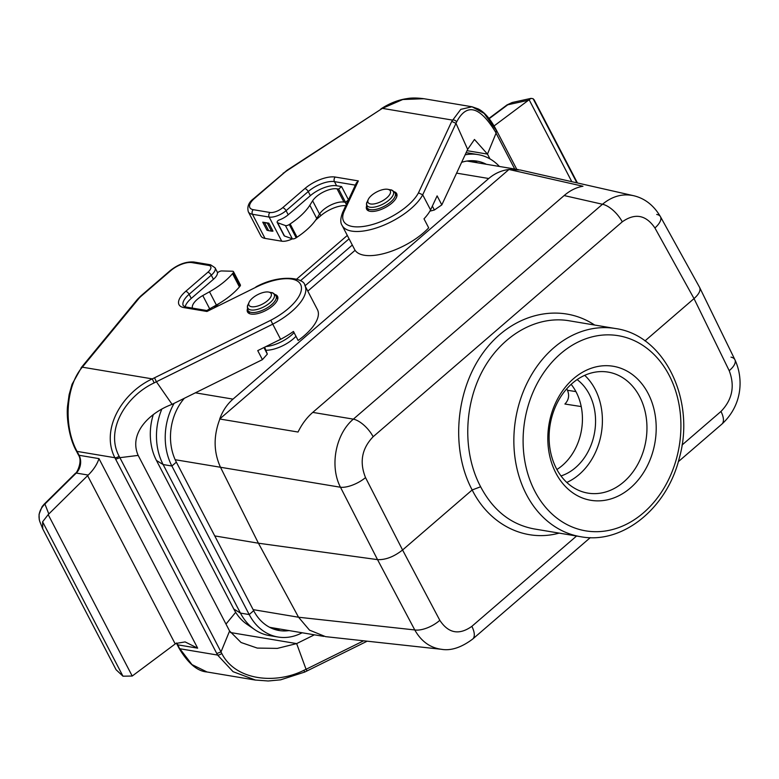 <?xml version="1.0" encoding="UTF-8"?>
<svg xmlns="http://www.w3.org/2000/svg" width="779" height="779" viewBox="0 0 779 779"><rect width="100%" height="100%" fill="white"/><g stroke="black" fill="none" stroke-linecap="round" stroke-linejoin="round"><path stroke-width="1.17" d="M265.853 350.238A23.088 9.738 -27.5 0 0 295.981 336.294M307.793 291.112L355.107 250.302M195.373 392.82L232.999 399.121L488.745 178.508C494.743 173.396 501.481 170.387 508.96 169.481L582.974 186.249C576.411 187.34 570.131 190.436 564.142 195.558L312.759 412.393L353.354 419.141L602.479 204.254A19.787 8.764 49.2 0 1 622.265 221.83L373.141 436.727A19.787 8.764 -130.8 0 0 353.354 419.141C335.564 434.039 329.468 466.27 340.481 487.245A19.787 7.917 -27.1 0 0 365.526 477.605L402.577 549.993L472.171 489.962L480.633 486.768C493.175 510.469 510.966 524.51 533.985 528.902L580.618 536.702A105.535 83.509 -80.5 0 1 526.38 494.422A105.535 83.509 -80.5 0 1 529.194 378.945A105.535 83.509 -80.5 0 1 615.449 328.524L568.836 320.724C536.254 315.281 501.15 335.73 482.357 371.106C463.554 406.492 462.853 453.436 480.633 486.768M312.759 412.393C306.799 417.583 301.892 424.136 298.036 432.033L219.707 418.995L508.96 169.481M219.873 419.034C213.358 435.948 213.563 452.034 220.496 467.283L258.433 543.216L214.761 535.913M232.999 399.121C227.049 404.311 222.619 410.932 219.707 418.995M731.014 357.152A19.787 8.472 154 0 1 734.909 359.723A19.787 8.472 154 0 1 729.202 370.677L694.021 298.6L644.973 340.91M253.136 609.636L298.552 617.231L258.433 543.216L377.533 559.634C385.576 559.974 393.921 556.761 402.577 549.993L439.814 620.308A19.787 8.764 152.1 0 1 414.769 629.948C421.196 641.321 430.086 647.768 441.411 649.296L442.005 649.355M298.552 617.231L309.497 630.133L325.476 636.618M269.417 627.192A49.466 39.145 99.5 0 0 271.9 627.708L323.762 636.385M681.995 445.072L720.974 411.448A19.787 8.764 49.2 0 1 721.821 424.166L721.821 424.166C742.66 405.148 743.575 378.195 734.909 359.723L699.6 287.383L660.446 216.669A19.787 8.218 -29 0 0 656.726 214.449M439.814 620.308C448.422 633.346 459.104 635.362 471.85 626.345A19.787 8.764 49.2 0 1 472.697 639.053L590.287 537.627M633.639 195.714L520.294 170.007L509.145 169.51M699.678 287.548C700.827 290.509 698.948 294.189 694.021 298.6L654.925 227.974A19.787 8.218 -29 0 0 660.446 216.669C653.698 205.237 644.652 198.226 633.308 195.636L633.308 195.636C622.421 193.416 612.138 196.289 602.479 204.254L564.142 195.558M581.222 406.56L564.911 404.028C568.728 400.036 569.585 395.459 567.482 390.279L566.732 388.838M555.885 473.067A67.939 53.751 -80.5 0 1 600.443 366.062A67.939 53.751 -80.5 0 1 649.705 460.71A67.939 53.751 -80.5 0 1 555.885 473.067M556.897 469.503A52.768 41.754 99.5 0 0 576.168 392.061A52.768 41.754 99.5 0 0 571.143 384.349M639.676 396.686A61.346 48.541 99.5 0 0 608.156 372.109A61.346 48.541 99.5 0 0 558.017 401.419A61.346 48.541 99.5 0 0 556.381 468.539A61.346 48.541 99.5 0 0 587.911 493.117A61.346 48.541 99.5 0 0 638.05 463.807A61.346 48.541 99.5 0 0 639.676 396.686M566.791 482.444A61.346 48.541 99.5 0 0 595.117 389.237A61.346 48.541 99.5 0 0 584.708 375.332M561.007 475.94A52.768 41.754 99.5 0 0 589.304 394.262A52.768 41.754 99.5 0 0 577.122 379.597M472.512 160.688A49.466 39.145 -80.5 0 1 477.585 162.811M174.097 403.356A56.069 44.364 99.5 0 0 171.877 466.008L249.202 614.553A56.069 44.364 99.5 0 0 278.015 637.018L269.261 635.557A56.069 44.364 -80.5 0 1 254.675 629.588L246.924 624.261A51.823 41.005 -80.5 0 1 233.788 609.012L156.452 460.467A51.823 41.005 -80.5 0 1 153.259 414.71M254.675 629.588A56.069 44.364 -80.5 0 1 240.448 613.092L163.123 464.547A56.069 44.364 -80.5 0 1 161.808 409.121M278.015 637.018A56.069 44.364 99.5 0 0 302.106 632.762M280.265 629.111A49.466 39.145 -80.5 0 1 274.783 629.461M289.019 630.581A49.466 39.145 -80.5 0 1 279.106 630.513A49.466 39.145 -80.5 0 1 253.681 610.687L176.356 462.151A49.466 39.145 -80.5 0 1 184.341 398.283M461.635 162.324A49.466 39.145 -80.5 0 1 476.943 161.107A49.466 39.145 -80.5 0 1 486.339 164.272M499.427 166.463A56.069 44.364 99.5 0 0 478.033 154.602A56.069 44.364 99.5 0 0 465.131 154.826M466.085 152.752A56.069 44.364 -80.5 0 1 469.279 153.142L478.033 154.602M352.312 245.034L305.037 285.805M300.373 280.82L349.07 238.812M296.614 279.164L347.317 235.433M370.658 203.971A12.532 5.287 -27.5 0 0 386.618 197.993A12.532 5.287 -27.5 0 0 387.874 189.326A12.532 5.287 -27.5 0 0 376.724 191.946A12.532 5.287 -27.5 0 0 368.194 199.58A12.532 5.287 -27.5 0 0 370.658 203.971M251.539 306.722A12.532 5.287 -27.5 0 0 267.489 300.752A12.532 5.287 -27.5 0 0 268.755 292.086A12.532 5.287 -27.5 0 0 257.606 294.696A12.532 5.287 -27.5 0 0 249.076 302.33A12.532 5.287 -27.5 0 0 251.539 306.722M265.016 238.403L281.725 241.198L269.164 217.068L252.454 214.274L265.016 238.403A19.787 8.345 152.5 0 1 260.897 235.959L248.335 211.82A19.787 8.345 152.5 0 0 252.454 214.274A3.301 2.61 99.5 0 1 253.311 209.687L270.021 212.482A9.893 4.177 -27.5 0 0 282.699 207.681L304.871 188.567A23.75 10.01 152.5 0 1 335.311 177.057L358.33 180.903L356.402 182.861L342.692 212.307C340.384 218.286 340.18 222.648 342.078 225.384L354.64 249.523A46.175 19.475 -27.5 0 0 386.345 252.893A46.175 19.475 -27.5 0 0 428.693 227.848L424 218.831A46.175 19.475 -27.5 0 0 430.573 209.931L422.705 194.818A46.175 19.475 152.5 0 1 380.649 226.446A46.175 19.475 152.5 0 1 342.078 225.384M262.747 222.171L266.885 230.126A16.486 6.953 152.5 0 0 268.638 230.652L271.52 231.129A6.592 2.785 152.5 0 0 272.981 231.139L268.843 223.183A6.592 2.785 152.5 0 1 267.372 223.174L264.5 222.687A16.486 6.953 152.5 0 1 262.747 222.171L268.843 223.183M394.203 191.751A16.924 7.138 152.5 0 1 396.657 193.591A16.924 7.138 152.5 0 1 388.633 205.559A16.924 7.138 152.5 0 1 370.171 211.313A16.924 7.138 152.5 0 1 366.646 209.22A16.924 7.138 152.5 0 1 366.549 206.153M310.383 195.656A20.449 8.627 152.5 0 1 336.596 185.753L341.572 186.58L348.476 199.843L345.564 202.355L338.661 189.093L337.064 188.83A16.164 6.816 -27.5 0 0 312.622 200.807L309.838 205.237A46.175 19.475 152.5 0 1 290.139 223.943L289.272 224.518A3.301 1.392 152.5 0 1 285.435 225.559L277.606 222.745A3.301 1.392 152.5 0 1 277.178 222.395A3.301 1.392 152.5 0 1 278.113 220.545L278.463 220.243A13.194 5.56 -27.5 0 0 288.211 214.78L310.383 195.656L308.241 191.546L286.078 210.671L288.211 214.78M496.311 130.921L496.057 133.19L487.479 154.096L489.972 158.897M430.573 209.931L437.116 195.88L441.81 204.896L467.653 149.393L455.988 123.335L422.705 194.818L418.469 192.861L451.732 121.417L455.988 123.335L456.611 121.991C466.631 102.857 479.533 106.08 495.317 131.67L514.715 169.024M441.81 204.896L434.38 210.009L432.355 206.114M429.881 211.167L434.38 210.009M315.661 220.126L320.802 215.686A20.449 8.627 152.5 0 1 345.798 205.637M292.388 238.841A13.194 5.56 152.5 0 1 281.725 241.198M467.049 150.678L487.479 154.096L474.469 139.47L467.653 149.393M451.732 121.417L460.788 109.362L472.006 106.762L484.149 113.432L495.512 129.372M423.942 98.719L402.762 99.517L382.362 108.369A3.301 0.652 -122.9 0 0 381.953 108.252C390.308 102.974 398.731 99.751 407.203 98.592C411.429 97.774 417.008 97.813 423.932 98.719L472.006 106.762L478.189 108.914C481.256 110.414 488.19 114.727 496.213 129.82L516.798 169.374M534.355 100.238L533.099 98.709L531.005 98.368L529.145 99.751L571.805 181.692M494.1 125.916L528.444 100.248L507.752 104.795L489.222 118.651M529.145 99.751L528.444 100.248M507.002 104.931L512.163 102.526L507.752 104.795A3.301 1.558 53.2 0 0 507.002 104.931L489.008 118.379M456.611 121.991A3.301 2.649 23.9 0 0 452.326 120.073L382.362 108.369L287.042 170.27L253.788 198.518C248.744 202.209 246.924 206.649 248.335 211.82M341.572 186.58L338.661 189.093M345.564 202.355L343.967 202.092A16.164 6.816 -27.5 0 0 319.526 214.069L316.751 218.5A46.175 19.475 152.5 0 1 297.042 237.206L296.176 237.78A3.301 1.392 152.5 0 1 292.339 238.822L284.51 236.008A3.301 1.392 152.5 0 1 284.082 235.657L277.178 222.395M214.468 307.413L218.821 303.664M138.175 455.403L119.888 457.672L221.002 651.916L229.591 631L138.175 455.403C128.389 433.134 149.899 412.451 172.091 404.35L262.426 359.635L257.732 350.618L280.615 339.293L272.738 324.171L156.394 381.759L172.091 404.35M314.395 634.817L296.643 643.6L306.069 669.297L363.647 640.796M225.988 624.086L235.677 612.313M229.591 631L241.062 642.5L257.255 648.079L277.334 648.391L296.643 643.6L230.457 632.529M255.6 680.106L233.077 671.693L217.594 655.061L216.776 653.513L221.002 651.916L221.762 653.435C235.686 680.953 276.117 684.303 303.781 670.359L306.069 669.288L306.955 670.641M178.323 646.745L191.985 664.604L207.019 671.975M42.65 528.698L116.071 669.726L122.965 676.191L132.216 676.036L48.191 514.617L42.602 521.803L42.757 528.892L39.797 521.521M39.271 519.827L39.067 514.247L42.095 506.642L44.13 504.208A3.301 1.363 45.3 0 1 44.909 504.042L48.814 513.974L88.222 475.063C93.538 469.825 97.122 464.342 98.982 458.617L197.652 648.167L185.11 641.915L175.879 643.444L132.216 676.036M48.814 513.974L48.191 514.617M280.615 339.293A46.175 19.475 -27.5 0 0 293.449 331.445L298.143 340.462A46.175 19.475 -27.5 0 0 317.433 309.633L304.871 285.494A46.175 19.475 152.5 0 1 272.738 324.171L270.79 320.247A42.874 18.083 -27.5 0 0 300.762 284.773A42.874 18.083 -27.5 0 0 256.028 287.188L206.971 311.473L183.951 307.617A23.75 10.01 152.5 0 1 185.753 291.317L207.915 272.192A9.893 4.177 -27.5 0 0 208.665 265.405L191.955 262.611A16.486 6.953 -27.5 0 0 170.815 270.595L141.379 295.991A16.486 6.953 -27.5 0 0 138.681 298.717L82.331 367.182C66.215 385.401 62.895 425.519 77.053 451.392L79.088 455.287L98.982 458.617M192.471 308.124A16.164 6.816 152.5 0 1 202.774 295.562L209.493 291.794A46.175 19.475 -27.5 0 0 232.522 273.643L233.048 273.01A3.301 1.392 -27.5 0 0 233.476 271.667A3.301 1.392 -27.5 0 0 232.493 271.238L221.723 270.946A3.301 1.392 -27.5 0 0 217.799 272.572L217.448 272.874A13.194 5.56 152.5 0 1 213.427 279.291L191.264 298.415A20.449 8.627 -27.5 0 0 185.159 306.868M263.925 347.551L267.333 354.104L264.675 347.181M267.333 354.104L262.426 359.635M275.084 294.501A16.924 7.138 152.5 0 1 277.538 296.351A16.924 7.138 152.5 0 1 265.824 310.49A16.924 7.138 152.5 0 1 247.527 311.97A16.924 7.138 152.5 0 1 247.43 308.903M119.09 456.202A3.301 1.451 -26.8 0 1 114.864 457.721C100.335 429.297 122.137 392.85 152.285 378.876L154.145 382.898C126.052 396.034 104.941 429.794 119.09 456.202L119.888 457.672L115.662 459.269L114.864 457.721L77.053 451.392A3.301 1.363 -27.8 0 1 76.361 450.983M81.133 367.766A3.301 2.142 39 0 1 82.331 367.182L152.285 378.876L154.505 377.805L156.394 381.759L154.145 382.898M88.222 475.063L76.264 473.057L44.909 504.042C39.583 509.32 37.869 515.143 39.797 521.511M77.218 452.521L77.871 452.95M81.814 366.997L82.944 366.412M367.172 641.185L304.793 672.034L303.781 670.359M256.028 287.188L206.971 311.473M206.922 310.539A16.164 6.816 152.5 0 1 209.687 308.825L216.396 305.056A46.175 19.475 -27.5 0 0 239.426 286.906L239.951 286.273A3.301 1.392 -27.5 0 0 240.38 284.929L233.476 271.667M488.745 178.508L456.601 173.133M298.561 617.241L414.769 629.948L377.533 559.634L340.481 487.245L175.178 459.717M559.137 533.109C525.114 542.525 489.631 524.919 472.171 489.962C450.398 449.23 455.452 389.782 483.934 351.621C512.261 313.285 559.828 301.863 594.63 325.038M654.925 227.974C645.937 214.868 635.06 212.823 622.265 221.83M373.141 436.727C361.836 448.509 359.294 462.132 365.526 477.605M471.85 626.345L576.557 536.03M720.974 411.448C732.328 399.676 735.064 386.082 729.202 370.677M567.482 390.279L575.924 391.594M534.842 491.228A98.943 78.29 99.5 0 0 671.469 473.223A98.943 78.29 99.5 0 0 599.723 335.398A98.943 78.29 99.5 0 0 534.842 491.228M253.681 610.687L249.202 614.553L240.448 613.092L233.788 609.012M156.452 460.467L163.123 464.547L171.877 466.008L176.356 462.151M368.194 199.58L367.123 201.995A14.869 6.271 -27.5 0 0 370.054 207.214A14.869 6.271 -27.5 0 0 388.974 200.125A14.869 6.271 -27.5 0 0 390.474 189.842L387.874 189.326M396.862 196.327L395.167 193.075A15.833 6.68 152.5 0 1 387.65 204.273A15.833 6.68 152.5 0 1 370.376 209.658A15.833 6.68 152.5 0 1 367.075 207.691C366.305 204.731 366.325 202.832 367.123 201.995M277.743 299.087L276.039 295.825A15.833 6.68 152.5 0 1 268.531 307.023A15.833 6.68 152.5 0 1 251.257 312.408A15.833 6.68 152.5 0 1 247.956 310.451C247.186 307.481 247.206 305.582 248.004 304.755A14.869 6.271 -27.5 0 0 250.935 309.964A14.869 6.271 -27.5 0 0 269.855 302.875A14.869 6.271 -27.5 0 0 271.355 292.602A14.869 6.271 -27.5 0 0 271.121 292.553M294.063 332.623A23.088 9.738 152.5 0 1 266.048 346.499M277.733 340.715A22.124 9.329 -27.5 0 0 283.429 337.774M336.596 185.753L334.454 181.634A20.449 8.627 -27.5 0 0 308.241 191.546A3.301 1.461 49.2 0 0 304.871 188.567M381.301 109.05L287.461 170.377A16.486 6.953 -27.5 0 0 283.994 172.977L254.558 198.363A16.486 6.953 -27.5 0 0 253.311 209.687M358.33 180.903L344.299 211.041A42.874 18.083 -27.5 0 0 369.821 225.209A42.874 18.083 -27.5 0 0 418.469 192.861M533.099 98.709L576.898 182.841M346.343 204.468L345.214 202.297M355.341 185.129L334.454 181.634A3.301 2.61 99.5 0 1 335.311 177.057M320.802 215.686L319.77 213.699M282.699 207.681A3.301 1.461 49.2 0 1 286.078 210.671A13.194 5.56 152.5 0 1 269.164 217.068A3.301 2.61 99.5 0 1 270.021 212.482M283.994 172.977A3.301 1.461 -130.8 0 0 283.215 173.133M254.558 198.363A3.301 1.461 -130.8 0 0 253.788 198.518M344.299 211.041A3.301 2.619 -155 0 0 342.692 212.307M496.223 129.83A3.301 1.451 153.2 0 1 495.317 131.67M343.967 202.092L337.064 188.83M319.526 214.069L312.622 200.807M316.751 218.5L309.838 205.237M297.042 237.206L290.139 223.943M296.176 237.78L289.272 224.518M292.339 238.822L285.435 225.559M284.51 236.008L277.606 222.745M267.372 223.174L271.52 231.129M264.5 222.687L268.638 230.652M216.776 653.513L115.662 459.269M197.652 648.167L177.758 644.837L178.985 647.183M176.58 643.006A13.194 10.439 -80.5 0 1 177.758 644.837A3.301 1.392 -27.5 0 1 177.076 644.437L179.092 648.313A3.301 1.422 152.8 0 0 179.783 648.741L217.594 655.061A3.301 1.334 -28.2 0 0 221.762 653.435M122.965 676.191L42.602 521.803M115.915 669.424L42.757 528.892M175.207 643.931L87.599 475.648M213.427 279.291L211.284 275.182L189.122 294.296A20.449 8.627 -27.5 0 0 183.318 305.806L185.879 307.014A3.301 2.61 99.5 0 0 183.951 307.617M185.753 291.317A3.301 1.461 -130.8 0 1 189.122 294.296L191.264 298.415M217.623 272.728L215.033 267.762A13.194 5.56 152.5 0 1 211.284 275.182A3.301 1.461 -130.8 0 0 207.915 272.192M154.505 377.805L270.79 320.247M75.485 473.223C75.222 475.463 83.431 462.103 78.397 454.878A3.301 1.392 -27.5 0 0 79.088 455.287A13.194 10.439 -80.5 0 1 76.264 473.057A3.301 1.363 45.3 0 0 75.485 473.223L44.13 504.208M81.776 366.977L137.513 299.272A3.301 2.123 39.5 0 1 138.681 298.717M137.513 299.272L140.609 296.147A3.301 1.461 49.2 0 1 141.379 295.991M140.609 296.147L170.046 270.751A3.301 1.461 49.2 0 1 170.815 270.595M170.046 270.751C178.079 264.354 186.025 261.442 193.883 262.007A3.301 2.61 99.5 0 0 191.955 262.611M193.883 262.007L210.593 264.802A3.301 2.61 99.5 0 0 208.665 265.405M202.774 295.562L209.687 308.825M209.493 291.794L216.396 305.056M232.522 273.643L239.426 286.906M233.048 273.01L239.951 286.273M441.43 649.296L325.544 636.638M678.305 461.704L721.821 424.166M441.411 649.296C450.895 650.971 461.324 647.563 472.697 639.053M518.502 169.656L467.03 161.049M615.449 328.524C664.643 335.136 695.822 400.309 679.327 457.984C667.233 508.19 622.489 544.725 580.618 536.702M368.779 210.953L367.075 207.691M395.167 193.075C393.171 190.738 391.613 189.667 390.474 189.842M276.039 295.825C274.052 293.498 272.494 292.417 271.355 292.602L268.755 292.086M249.65 313.703L247.956 310.451M249.076 302.33L248.004 304.755M534.092 99.731L577.424 182.968M512.163 102.516L531.035 98.368M381.953 108.252L380.882 108.943M179.092 648.313C188.148 663.435 197.467 671.323 207.048 671.985L255.113 680.018L268.18 680.992L280.635 679.833L304.793 672.034M177.076 644.437L176.307 643.162M81.766 366.987L72.028 384.349L69.107 394.739L67.539 406.161C66.342 416.892 68.844 437.72 76.371 451.002L78.397 454.878M210.593 264.802L215.033 267.762M207.847 310.694L185.879 307.014M255.95 286.886C280.421 273.575 304.599 277.918 304.871 285.494"/></g></svg>

